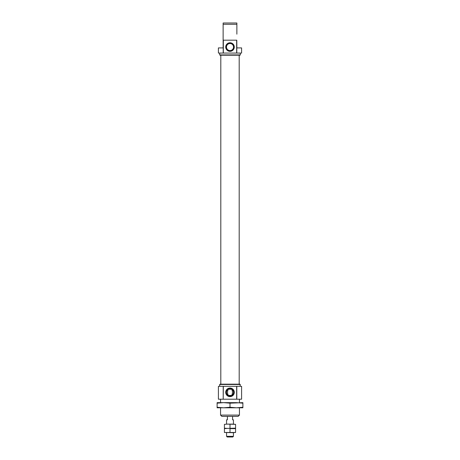 <?xml version="1.0" encoding="UTF-8"?>
<svg xmlns="http://www.w3.org/2000/svg" width="460" height="460" viewBox="0 0 460 460"><rect width="100%" height="100%" fill="white"/><g stroke="black" fill="none" stroke-linecap="round" stroke-linejoin="round"><path stroke-width="0.69" d="M228.338 395.433C227.269 393.369 227.269 391.305 228.338 389.235L231.662 389.235C232.731 391.305 232.731 393.369 231.662 395.433L228.338 395.433A3.519 3.519 0 0 1 228.338 389.235M231.662 395.433A3.519 3.519 0 0 0 231.662 389.235M236.796 399.205L236.796 386.325L241.598 386.325L241.598 399.205L236.658 399.205L236.658 386.325L218.402 386.325L218.402 399.205L223.203 399.205L223.203 386.325M223.341 386.325L223.203 399.205M234.284 392.334A4.284 4.284 0 0 0 227.855 388.625A4.284 4.284 0 0 0 227.855 396.048A4.284 4.284 0 0 0 234.284 392.334M223.341 399.205L236.658 399.205M234.284 47.052A4.284 4.284 0 0 0 227.855 43.338A4.284 4.284 0 0 0 227.855 50.761A4.284 4.284 0 0 0 234.284 47.052M233.772 47.052A3.772 3.772 0 0 0 228.114 43.786A3.772 3.772 0 0 0 228.114 50.312A3.772 3.772 0 0 0 233.772 47.052M233.519 47.052A3.519 3.519 0 0 0 228.24 44.005A3.519 3.519 0 0 0 228.24 50.094A3.519 3.519 0 0 0 233.519 47.052M223.203 53.061L218.402 53.061L218.402 47.909L223.129 47.909L223.129 40.181L236.658 40.181L236.658 53.061L223.203 53.061L223.203 40.181M236.796 53.061L236.796 40.181L236.871 47.909L241.598 47.909L241.598 53.061L236.658 53.061M223.341 53.061L223.341 40.181M220.553 399.205L220.553 402.644M220.553 407.796L220.553 415.098L239.447 415.098L238.159 416.386L221.841 416.386L220.553 415.098M219.69 53.061L219.69 54.907L240.31 54.907L240.31 53.061M240.31 54.907L240.005 55.211L219.995 55.211L219.69 54.907M220.811 55.211L220.811 384.175M240.31 384.479L219.69 384.479L219.995 384.175L240.005 384.175L240.31 386.325M219.69 384.479L219.69 386.325M223.129 40.181L223.129 23L236.871 23L236.871 23.293M223.129 23L223.129 24.288L236.871 24.288L236.871 23M233.772 392.334A3.772 3.772 0 0 0 228.114 389.074A3.772 3.772 0 0 0 228.114 395.6A3.772 3.772 0 0 0 233.772 392.334M236.871 34.166L236.871 24.288M230 432.475L230 428.639L235.583 428.639L235.583 432.475L224.417 432.475L224.417 428.639L227.211 428.409L224.417 428.179L224.417 424.35L227.211 424.114L226.561 424.114L226.561 419.819L227.424 419.819L227.424 416.386M226.561 432.705L226.561 436.339L233.439 436.339L233.439 432.705L224.417 432.475M232.576 416.386L232.576 419.819L233.439 419.819L233.439 424.114L232.789 424.114L235.583 424.35L227.211 424.114L232.789 424.114M226.561 436.339L227.223 437L232.777 437L233.439 436.339M235.583 432.475L232.789 432.705M235.583 428.639L230 428.639M224.417 428.639L227.211 428.409L224.417 428.179M235.583 428.179L227.211 428.409L235.583 428.179L235.583 424.35M224.417 424.35L227.211 424.114M230 428.179L230 424.35M242.886 403.178L236.44 402.644L217.114 402.644L217.114 403.178L223.56 402.644L230 403.178L242.886 402.644L242.886 407.261L236.44 407.796L230 407.261L223.56 407.796L242.886 407.796L242.886 407.261M230 403.178L230 407.261M217.114 403.178L217.114 407.796L223.56 407.796L217.114 407.261M239.447 399.205L239.447 402.644M239.447 407.796L239.447 415.098M239.189 55.211L239.189 384.175"/></g></svg>
